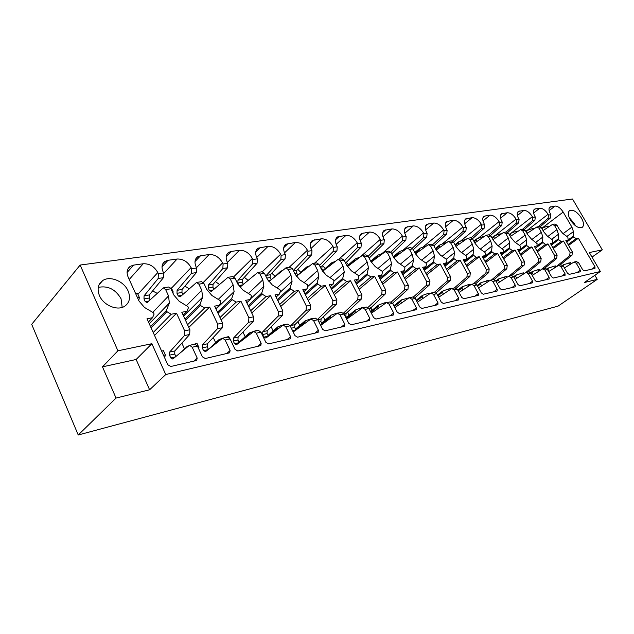 <?xml version="1.0" encoding="UTF-8"?>
<svg xmlns="http://www.w3.org/2000/svg" width="634" height="634" viewBox="0 0 634 634"><rect width="100%" height="100%" fill="white"/><g stroke="black" fill="none" stroke-linecap="round" stroke-linejoin="round"><path stroke-width="0.95" d="M80.138 265.052L117.916 350.792L151.867 343.715L165.751 374.536L600.366 271.495L589.343 252.546L602.3 249.844L572.518 199.005L80.138 265.052L31.7 324.339L78.236 434.995L558.047 306.143L597.228 279.356L594.866 275.275M164.634 357.742L165.371 354.921L163.54 355.325M161.622 351.085L163.453 350.689L165.371 354.921M135.684 293.74L137.53 293.431L139.385 297.536L137.546 297.845M138.743 300.5L139.385 297.536M170.784 357.972L169.516 355.167L169.627 352.068L184.439 335.584L184.637 330.813L176.537 313.244L171.22 314.234L166.9 311.69L166.354 310.509L169.349 303.036L168.549 295.919L165.656 289.643L163.342 287.876L147.143 302.577L145.218 301.641L143.981 298.915L144.077 295.824L158.167 278.492L158.326 273.729L157.787 272.572C154.363 266.478 149.505 263.546 143.213 263.768L133.6 265.115L130.263 266.328C126.974 268.776 126.261 272.335 128.116 277.003L138.957 300.968L144.473 307.435L153.555 312.847L154.094 314.044L152.54 317.721L147.001 318.759L167.804 364.764L170.839 366.492L196.691 360.437L197.174 358.036L192.197 347.226L189.645 345.332L189.067 345.625L172.789 359.034L170.784 357.972L175.309 356.958M163.342 287.876L168.628 287.012L170.934 288.771L173.827 295.016L179.184 301.301L187.886 306.571L188.417 307.736L187.022 311.286L181.799 312.261L189.891 329.751L184.637 330.813M200.502 305.517L199.964 304.368L202.65 297.148L201.747 290.253L198.886 284.167L196.572 282.455L201.557 281.647L203.871 283.343L206.732 289.405L211.93 295.507L220.283 300.651L220.814 301.776L219.562 305.216L214.633 306.135L222.637 323.094L217.676 324.101L209.656 307.062L204.639 307.997L200.502 305.517L185.532 320.328M232.234 299.684L231.695 298.566L234.104 291.592L233.122 284.904L230.285 278.984L227.971 277.335L232.686 276.567L235 278.207L237.829 284.095L242.885 290.039L250.913 295.056L251.436 296.149L250.311 299.47L245.651 300.342L253.576 316.81L248.885 317.761L240.952 301.221L236.205 302.109L232.234 299.684L218.017 313.307M262.246 294.168L261.715 293.082L263.871 286.33L262.809 279.84L259.995 274.086L257.689 272.493L262.159 271.764L264.465 273.349L267.271 279.079L272.184 284.856L279.911 289.762L280.434 290.824L279.428 294.041L275.005 294.865L282.843 310.866L278.405 311.769L270.552 295.698L266.066 296.53L262.246 294.168L248.734 306.753M290.673 288.938L290.15 287.891L292.076 281.337L290.943 275.037L288.169 269.45L285.871 267.897L290.11 267.207L292.409 268.745L295.182 274.316L299.961 279.951L307.411 284.737L307.926 285.768L307.022 288.89L302.83 289.675L310.581 305.231L306.373 306.087L298.606 290.459L294.35 291.252L290.673 288.938L277.819 300.611M317.642 283.984L317.127 282.962L318.847 276.606L317.65 270.48L314.908 265.036L312.617 263.538L316.643 262.88L318.934 264.378L321.676 269.799L326.336 275.283L333.516 279.966L334.023 280.973L333.215 284L329.236 284.745L336.9 299.882L332.905 300.698L325.226 285.49L321.184 286.243L317.642 283.984L305.406 294.834M343.256 279.277L342.748 278.278L344.278 272.113L343.034 266.153L340.315 260.851L338.041 259.393L341.877 258.775L344.151 260.217L346.861 265.495L351.402 270.853L358.337 275.433L358.836 276.416L358.123 279.348L354.335 280.062L361.903 294.802L358.107 295.571L350.523 280.767L346.679 281.488L343.256 279.277L331.59 289.397M390.766 252.078L402.511 240.777L402.875 236.965L402.392 236.054C399.436 231.251 395.941 228.874 391.907 228.922L384.331 230.308C382.096 232.004 381.922 234.842 383.816 238.828L384.307 239.755L380.812 240.278L380.463 244.177L368.148 256.263L370.827 261.406L375.257 266.637L381.961 271.114L382.461 272.073L381.819 274.926L378.221 275.6L385.694 289.968L382.08 290.705L374.591 276.281L370.93 276.963L367.625 274.799L356.49 284.262M364.502 256.865L362.236 255.454L365.889 254.86L368.148 256.263L364.502 256.865L367.189 262.032L368.473 267.833L367.118 273.825L367.625 274.799M390.829 270.536L390.33 269.585L391.527 263.76L390.195 258.109L387.548 253.069L385.298 251.69L388.777 251.127L391.019 252.491L393.674 257.515L397.993 262.619L404.476 267.001L404.967 267.936L404.405 270.71L400.973 271.352L408.359 285.363L404.912 286.069L397.51 272.002L394.023 272.652L390.829 270.536L380.202 279.404M412.956 266.47L412.457 265.543L413.511 259.877L412.148 254.361L409.524 249.439L407.29 248.108L410.61 247.569L412.845 248.893L415.46 253.798L419.676 258.783L425.961 263.078L426.444 263.99L425.953 266.692L422.672 267.302L429.971 280.973L426.682 281.647L419.367 267.92L416.039 268.539L412.956 266.47L402.788 274.807M434.068 262.587L433.577 261.683L434.496 256.16L433.101 250.787L430.51 245.984L428.291 244.684L431.469 244.169L433.688 245.461L436.271 250.248L440.392 255.122L446.479 259.33L446.954 260.217L446.526 262.848L443.396 263.435L450.6 276.781L447.461 277.423L440.242 264.021L437.064 264.616L434.068 262.587L424.344 270.441M452.47 241.063L462.963 231.442L465.879 230.998L453.619 242.196L456.163 246.856L460.197 251.619L466.101 255.748L466.569 256.611L466.196 259.179L463.2 259.742L470.325 272.779L467.321 273.389L460.189 260.305L457.146 260.867L454.245 258.878L444.933 266.288M450.576 242.679L448.373 241.411L451.408 240.912L453.611 242.18L450.576 242.679L453.136 247.371L454.554 252.617L453.762 257.998L454.245 258.878M473.543 255.328L473.067 254.472L473.749 249.225L472.298 244.098L469.778 239.509L467.591 238.281L470.499 237.805L472.679 239.034L475.199 243.607L479.146 248.266L484.875 252.316L485.343 253.164L485.026 255.668L482.149 256.199L489.186 268.943L486.31 269.529L479.264 256.738L476.356 257.285L473.543 255.328L464.619 262.333M492.016 251.936L491.548 251.096L492.119 245.976L490.661 240.968L488.164 236.482L485.993 235.277L488.782 234.826L490.946 236.022L493.434 240.492L497.294 245.065L503.325 249.859L503.055 252.3L500.305 252.815L507.248 265.274L504.498 265.836L497.539 253.331L494.75 253.846L492.016 251.936L483.457 258.561M509.72 248.679L509.26 247.862L509.736 242.862L508.254 237.964L505.789 233.574L503.642 232.401L506.312 231.965L508.46 233.138L510.917 237.512L514.697 241.982L520.11 245.873L520.34 249.075L517.701 249.566L524.564 261.755L521.925 262.294L515.046 250.058L512.375 250.557L509.72 248.679L501.502 254.971M526.703 245.564L526.244 244.756L526.632 239.874L525.134 235.087L522.701 230.784L520.577 229.643L523.137 229.223L525.261 230.364L527.694 234.651L531.395 239.034L537.109 243.646L536.927 245.976L534.399 246.452L541.167 258.387L538.638 258.902L531.847 246.927L529.287 247.403L526.703 245.564L518.81 251.532M543.005 242.568L542.553 241.776L542.855 237.005L541.349 232.321L538.94 228.113L536.832 226.988L539.296 226.592L541.404 227.701L543.806 231.901L547.427 236.197L552.555 239.945L552.856 243.004L550.423 243.456L557.112 255.145L554.679 255.637L547.982 243.916L545.517 244.375L543.005 242.568L535.413 248.243M558.665 239.684L558.221 238.915L558.443 234.247L556.929 229.659L554.552 225.538L552.46 224.444L554.829 224.056L556.921 225.149L559.291 229.262L562.841 233.471L567.834 237.156L568.167 240.143L565.829 240.587L572.439 252.031L570.101 252.506L563.475 241.023L561.114 241.467L558.665 239.684L551.358 245.096M538.234 226.766L548.085 218.302L548.513 215.069L548.069 214.3C545.462 210.258 542.696 208.229 539.764 208.198L534.581 209.109C532.94 210.393 533.035 212.786 534.858 216.273L535.302 217.05L532.829 217.422L532.386 216.646C529.739 212.525 526.894 210.448 523.85 210.433L518.438 211.384C516.742 212.715 516.805 215.148 518.644 218.698L519.087 219.491L516.52 219.879L516.068 219.079C513.374 214.871 510.449 212.762 507.295 212.747L501.629 213.745C499.869 215.124 499.909 217.613 501.756 221.218L502.207 222.027L499.529 222.431L499.069 221.615C496.343 217.319 493.331 215.172 490.058 215.164L484.122 216.218C482.292 217.636 482.308 220.18 484.162 223.842L484.622 224.674L481.824 225.094L481.364 224.262C478.591 219.871 475.5 217.684 472.084 217.684L465.871 218.793C463.969 220.267 463.945 222.859 465.808 226.584L466.275 227.432L463.359 227.868L462.891 227.02C460.078 222.534 456.892 220.299 453.342 220.307L446.819 221.48C444.838 223.002 444.783 225.656 446.653 229.445L447.129 230.308L444.085 230.768L443.61 229.896C440.749 225.316 437.468 223.033 433.767 223.057L426.92 224.285C424.859 225.87 424.772 228.581 426.65 232.432L427.126 233.32L423.94 233.795L423.464 232.908C420.556 228.216 417.172 225.886 413.313 225.918L406.109 227.226C403.969 228.866 403.834 231.64 405.72 235.555L406.204 236.458L402.875 236.965M380.812 240.278L380.321 239.343C377.325 234.429 373.719 232.004 369.495 232.06L361.507 233.534C359.177 235.293 358.963 238.202 360.857 242.251L361.356 243.202L357.695 243.757L357.196 242.798C354.144 237.758 350.42 235.277 346.005 235.349L337.565 236.918C335.14 238.749 334.871 241.72 336.773 245.849L337.272 246.824L333.429 247.403L332.929 246.42C329.831 241.261 325.971 238.717 321.343 238.812L312.419 240.476C309.891 242.378 309.574 245.429 311.468 249.63L311.976 250.628L307.942 251.238L307.427 250.232C304.28 244.93 300.278 242.331 295.428 242.442L285.982 244.217C283.335 246.198 282.962 249.328 284.864 253.6L285.371 254.63L281.124 255.264L280.608 254.234C277.407 248.79 273.262 246.135 268.158 246.261L258.133 248.163C255.375 250.224 254.947 253.434 256.841 257.784L257.356 258.838L252.879 259.512L252.356 258.45C249.107 252.863 244.795 250.137 239.438 250.287L231.307 251.429L228.779 252.324C225.894 254.48 225.403 257.769 227.289 262.191L227.82 263.284L223.089 263.998L222.566 262.904C219.253 257.15 214.775 254.361 209.125 254.535L200.55 255.74L197.776 256.73C194.765 258.973 194.202 262.349 196.088 266.851L196.619 267.976L191.619 268.729L191.088 267.603C187.719 261.683 183.06 258.823 177.1 259.021L168.026 260.297L164.991 261.382C161.844 263.728 161.21 267.191 163.081 271.78L163.62 272.937L158.326 273.729M189.645 345.332L194.884 344.199L197.436 346.077L202.412 356.831L205.313 358.519L229.667 352.813L230.094 350.491L225.165 340.014L222.613 338.191L205.567 351.656L203.554 350.634L208.118 349.611M222.613 338.191L227.558 337.122L230.11 338.928L235.032 349.358L237.813 351.006L260.796 345.625L261.168 343.366L256.294 333.199L253.743 331.447L236.553 344.674L234.54 343.691L239.129 342.669M253.743 331.447L258.418 330.433L260.97 332.176L265.836 342.297L268.507 343.905L290.229 338.825L290.554 336.63L285.728 326.764L283.192 325.068L265.892 338.065L263.879 337.122L268.333 336.21M283.192 325.068L287.614 324.109L290.158 325.797L294.969 335.624L297.544 337.193L318.102 332.382L318.379 330.259L313.616 320.661L311.08 319.021L310.494 319.306L293.193 331.994M311.08 319.021L315.28 318.117L317.808 319.742L322.571 329.3L325.044 330.829L344.531 326.28L344.769 324.204L340.062 314.876L337.542 313.291L336.947 313.568L320.653 325.464M337.542 313.291L341.528 312.427L344.04 314.004L348.748 323.3L351.133 324.798L369.63 320.479L369.836 318.466L365.176 309.376L362.672 307.847L362.085 308.116L346.655 319.171M362.672 307.847L366.46 307.03L368.964 308.552L373.608 317.594L375.914 319.068L393.5 314.963L393.666 313.006L389.07 304.154L386.582 302.672L385.987 302.933L371.373 313.236M386.582 302.672L390.187 301.887L392.668 303.369L397.256 312.182L399.483 313.616L416.221 309.709L416.356 307.799L411.815 299.177L409.342 297.734L408.756 298.004L394.887 307.625M409.342 297.734L412.782 296.989L415.246 298.424L419.779 307.014L421.927 308.425L437.88 304.7L437.983 302.846L433.498 294.43L431.049 293.035L430.462 293.296L417.291 302.307M431.049 293.035L434.322 292.322L436.771 293.716L441.248 302.093L443.325 303.48L458.541 299.93L458.62 298.115L454.198 289.904L451.757 288.549L438.665 297.251M451.757 288.549L454.887 287.868L457.32 289.223L461.742 297.401L463.755 298.757L478.282 295.365L478.337 293.597L473.963 285.577L471.553 284.262L459.064 292.448M471.553 284.262L474.541 283.612L476.958 284.928L481.317 292.916L483.274 294.239L497.159 290.998L497.191 289.278L492.872 281.441L490.486 280.157L478.567 287.876M490.486 280.157L493.347 279.539L495.733 280.814L500.044 288.621L501.938 289.92L515.228 286.822L515.236 285.142L510.98 277.486L508.603 276.234L497.23 283.517M508.603 276.234L511.345 275.639L513.714 276.884L517.97 284.515L519.809 285.791L532.544 282.819L532.528 281.179L528.32 273.69L525.974 272.469L515.101 279.364M525.974 272.469L528.605 271.899L530.951 273.111L535.144 280.577L536.935 281.829L549.147 278.984L549.107 277.375L544.955 270.044L542.625 268.864L532.227 275.386M542.625 268.864L545.153 268.317L547.475 269.498L551.62 276.796L553.363 278.033L565.076 275.299L565.021 273.729L560.924 266.557L558.617 265.392L548.664 271.582M558.617 265.392L561.042 264.869L563.341 266.026L567.438 273.175L569.134 274.387L580.379 271.764L580.308 270.227L576.258 263.197L573.976 262.064L564.442 267.944M573.976 262.064L576.306 261.565L578.588 262.69L582.63 269.696L584.279 270.884L594.977 268.412L595.009 266.859L578.382 238.241L576.108 238.661L573.722 236.918L566.693 242.077M549.718 207.215L555.067 206.058C557.888 206.09 560.591 208.087 563.166 212.049L571.916 227.107L573.437 231.6L573.279 236.165L573.722 236.918M550.098 206.922C548.521 208.166 548.64 210.512 550.455 213.943L550.891 214.704L548.513 215.069M128.108 290.982C124.082 281.274 110.023 275.41 102.7 280.569C98.008 284.056 96.915 289.056 99.435 295.587C103.445 305.429 117.639 311.239 124.819 306.159C129.621 302.592 130.723 297.536 128.108 290.982M570.323 219.855C567.874 215.243 567.676 212.121 569.744 210.472C573.437 209.442 577.344 211.978 581.465 218.064C583.946 222.677 584.144 225.823 582.06 227.495C578.382 228.525 574.467 225.981 570.323 219.855M158.167 278.492L163.453 277.676L149.323 294.945L149.228 298.028L150.068 299.874M163.453 277.676L163.62 272.937M157.153 293.328L152.588 290.951M191.619 268.729L191.42 273.357L177.108 290.309L176.989 293.32L178.217 295.959L180.151 296.863L196.572 282.455M191.42 273.357L196.413 272.588L182.069 289.476L181.95 292.48L182.861 294.438M196.413 272.588L196.619 267.976M189.178 288.795L184.914 286.124M223.089 263.998L222.859 268.507L208.364 285.086L208.229 288.018L209.442 290.594L211.376 291.458L227.971 277.335M222.859 268.507L227.582 267.778L213.064 284.301L212.921 287.226L213.896 289.278M227.582 267.778L227.82 263.284M219.435 284.476L215.449 281.583M252.879 259.512L252.625 263.91L237.988 280.141L237.829 283.002L239.034 285.498L240.968 286.338L257.689 272.493M252.625 263.91L257.103 263.221L242.442 279.396L242.283 282.249L243.305 284.365M257.103 263.221L257.356 258.838M248.068 280.355L244.352 277.288M281.124 255.264L280.846 259.56L265.765 275.996M268.856 281.607L285.871 267.897M280.846 259.56L285.094 258.902L270.33 274.736L270.155 277.518L271.225 279.689M285.094 258.902L285.371 254.63M275.188 276.353L271.748 273.214M307.942 251.238L307.641 255.423L293.273 270.488M296.395 276.321L312.617 263.538M307.641 255.423L311.674 254.797L296.831 270.306L296.649 273.024L297.75 275.235M311.674 254.797L311.976 250.628M300.825 272.327L297.774 269.331M333.429 247.403L333.112 251.492L319.481 265.456M322.571 271.32L338.041 259.393M333.112 251.492L336.947 250.898L322.056 266.098L321.858 268.753L322.991 270.987M336.947 250.898L337.272 246.824M325.242 268.467L322.524 265.622M357.695 243.757L357.354 247.743L344.405 260.717M347.487 266.589L362.236 255.454M357.354 247.743L361.015 247.181L345.625 263.086M361.015 247.181L361.356 243.202M348.526 264.774L346.093 262.08L345.181 262.23M371.223 262.119L385.298 251.69M380.463 244.177L383.95 243.638L369.131 258.141M383.95 243.638L384.307 239.755M393.873 257.872L407.29 248.108M402.511 240.777L405.839 240.262L391.725 253.814M405.839 240.262L406.204 236.458M423.94 233.795L423.567 237.528L412.314 248.171M415.492 253.854L428.291 244.684M423.567 237.528L426.745 237.037L413.289 249.733M426.745 237.037L427.126 233.32M444.085 230.768L443.697 234.422L432.856 244.502M436.152 250.026L448.373 241.411M443.697 234.422L446.74 233.946L433.902 245.865M446.74 233.946L447.129 230.308M455.909 246.388L467.591 238.281M462.963 231.442L463.359 227.868M465.879 230.998L466.275 227.432M481.824 225.094L481.42 228.597L471.197 237.821M474.826 242.925L485.993 235.277M481.42 228.597L484.21 228.169L472.489 238.733M484.21 228.169L484.622 224.674M499.529 222.431L499.116 225.862L489.083 234.794M492.951 239.628L503.642 232.401M499.116 225.862L501.795 225.45L490.534 235.46M501.795 225.45L502.207 222.027M516.52 219.879L516.1 223.239L506.146 231.996M510.338 236.474L520.577 229.643M516.1 223.239L518.667 222.843L507.818 232.369M518.667 222.843L519.087 219.491M532.829 217.422L532.409 220.727L522.503 229.326M527.028 233.463L536.832 226.988M532.409 220.727L534.882 220.347L524.373 229.453M534.882 220.347L535.302 217.05M543.053 230.586L552.46 224.444M548.085 218.302L550.463 217.938L540.263 226.687M550.463 217.938L550.891 214.704M573.437 231.6L566.867 236.442M576.108 238.661L568.096 244.51M578.382 238.241L568.595 245.374M555.915 266.874L569.649 255.748L571.987 255.264L559.767 265.147M571.987 255.264L572.439 252.031M563.475 241.023L553.316 248.504M569.649 255.748L570.101 252.506M540.976 269.791L554.235 258.941L556.668 258.442L544.376 268.483M556.668 258.442L557.112 255.145M547.982 243.916L537.418 251.769M554.235 258.941L554.679 255.637M525.8 272.517L538.195 262.27L540.723 261.747L528.36 271.954M540.723 261.747L541.167 258.387M531.847 246.927L520.863 255.185M538.195 262.27L538.638 258.902M509.047 276.139L521.481 265.733L524.12 265.186L511.654 275.592M524.12 265.186L524.564 261.755M515.046 250.058L503.61 258.751M521.481 265.733L521.925 262.294M491.564 279.919L504.062 269.339L506.82 268.768L494.092 279.523M506.82 268.768L507.248 265.274M497.539 253.331L485.628 262.492M504.062 269.339L504.498 265.836M473.336 283.873L485.89 273.111L488.759 272.517L475.674 283.715M488.759 272.517L489.186 268.943M479.264 256.738L466.846 266.415M485.89 273.111L486.31 269.529M454.301 287.994L466.901 277.042L469.905 276.424L456.369 288.161M469.905 276.424L470.325 272.779M460.189 260.305L447.232 270.536M466.901 277.042L467.321 273.389M434.417 292.306L447.057 281.155L450.195 280.505L436.137 292.876M450.195 280.505L450.6 276.781M440.242 264.021L426.706 274.863M447.057 281.155L447.461 277.423M413.439 296.974L426.286 285.458L429.575 284.777L414.898 297.893M429.575 284.777L429.971 280.973M393.999 305.683L392.684 303.155M419.367 267.92L405.229 279.428M426.286 285.458L426.682 281.647M391.313 302.006L404.532 289.968L407.979 289.255L392.597 303.226M407.979 289.255L408.359 285.363M372.071 310.311L370.644 307.53M397.51 272.002L382.714 284.246M404.532 289.968L404.912 286.069M368.021 307.403L381.716 294.699L385.329 293.946L369.337 309.281M385.329 293.946L385.694 289.968M349.104 315.146L347.551 312.079M374.591 276.281L359.098 289.334M381.716 294.699L382.08 290.705M343.477 313.172L357.758 299.66L361.554 298.876L346.061 313.481L345.847 316.136L347.202 318.783M361.554 298.876L361.903 294.802M325.02 320.186L323.332 316.802M350.523 280.767L334.284 294.723M357.758 299.66L358.107 295.571M317.594 319.362L332.573 304.883L336.567 304.058L321.105 318.942L320.899 321.66L322.231 324.307M336.567 304.058L336.9 299.882M299.731 325.448L297.885 321.7M325.226 285.49L308.195 300.445M332.573 304.883L332.905 300.698M290.324 326.138L306.063 310.375L310.264 309.503L294.865 324.679L294.675 327.469L295.975 330.108M310.264 309.503L310.581 305.231M273.151 330.94L271.13 326.787M298.606 290.459L280.719 306.523M306.063 310.375L306.373 306.087M263.879 337.122L262.642 334.554L262.817 331.693L278.12 316.168L282.55 315.249L267.239 330.726L267.057 333.579L268.293 336.131M282.55 315.249L282.843 310.866M278.12 316.168L278.405 311.769M245.168 336.686L242.957 332.058M270.552 295.698L251.746 313.022M234.54 343.691L233.288 341.052L233.447 338.112L248.623 322.278L253.307 321.311L238.107 337.09L237.948 340.022L239.184 342.622M253.307 321.311L253.576 316.81M248.623 322.278L248.885 317.761M215.671 342.685L213.246 337.51M240.952 301.221L221.155 319.964M203.554 350.634L202.294 347.907L202.436 344.896L217.446 328.737L222.399 327.715L207.358 343.818L207.215 346.822L208.404 349.382M222.399 327.715L222.637 323.094M184.534 348.962L181.871 343.145M209.656 307.062L188.813 327.413M217.446 328.737L217.676 324.101M184.439 335.584L189.685 334.49L174.841 350.927L174.722 354.01L175.856 356.506M189.685 334.49L189.891 329.751M176.537 313.244L154.553 335.449M152.54 317.721L148.451 321.961M171.22 314.234L153.222 332.517M169.349 303.036L149.267 323.776M187.022 311.286L183.139 315.161M202.65 297.148L183.598 316.152M204.639 307.997L187.577 324.743M172.892 292.995L173.169 291.87L172.432 291.997M170.506 288.018L171.331 287.884L173.169 291.87M198.6 348.597L198.925 347.527L198.188 347.694M181.459 351.894L186.927 346.679L186.499 347.741M191.143 345.007L197.023 343.422L198.925 347.527M187.323 346.394L188.766 345.871M219.562 305.216L215.877 308.774M234.104 291.592L216.02 309.067M236.205 302.109L220.006 317.515M218.532 341.282L218.12 341.607M208.649 349.183L218.857 339.745L218.516 341.243M223.081 338.088L228.731 336.559L229.294 337.748M219.293 339.452L222.058 338.461M250.311 299.47L246.808 302.759M263.871 286.33L250.517 298.868M266.066 296.53L250.668 310.771M248.94 335.021L248.758 334.633L244.352 338.596M239.002 342.233L249.059 333.183L249.527 332.89L248.758 334.633M249.527 332.89L255.383 330.797L258.894 330.401M279.428 294.041L276.091 297.084M292.076 281.337L279.919 292.472M294.35 291.252L279.705 304.455M277.74 329.046L277.415 328.372L269.426 335.37M267.976 335.481L277.684 326.962L278.183 326.668L277.415 328.372M278.183 326.668L283.984 324.608L287.281 324.18M251.191 277.724L253.053 276.147M307.022 288.89L303.852 291.719M318.847 276.606L307.688 286.576M321.184 286.243L307.244 298.527M305.065 323.348L304.605 322.429L295.872 329.91M295.476 329.101L304.843 321.058L305.366 320.764L304.605 322.429M305.366 320.764L311.112 318.736L314.25 318.339M274.514 276.987L280.339 271.503L280.046 272.446M280.83 271.162L282.288 270.599M333.215 284L330.195 286.631M344.278 272.113L333.991 281.108M346.679 281.488L333.389 292.948M331.003 317.903L330.441 316.778L322.001 323.863M330.797 315.423L330.441 316.778M331.194 315.153L336.884 313.164L339.872 312.792M297.718 275.172L306.412 267.183L306.927 266.851L306.19 268.459M306.927 266.851L309.36 265.915M358.123 279.348L355.238 281.813M368.473 267.833L358.828 276.099M370.93 276.963L358.25 287.678M331.162 264.568L328 267.057M355.682 312.705L355.024 311.405L346.853 318.133M355.333 310.089L355.024 311.405M355.761 309.82L361.396 307.855L364.241 307.506M361.673 308.409L361.396 307.855M322.817 270.647L331.241 263.086L331.772 262.745L331.043 264.33M331.772 262.745L335.101 261.47M381.819 274.926L379.069 277.232M391.527 263.76L382.326 271.495M394.023 272.652L381.914 282.701M354.961 260.836L354.731 260.376L348.779 265.591M379.18 307.736L378.435 306.293L370.922 312.364M378.712 305.009L378.435 306.293M379.172 304.74L384.735 302.806L387.453 302.481M385.123 303.551L384.735 302.806M355.032 259.163L354.731 260.376M355.444 258.831L359.597 257.253M404.405 270.71L401.774 272.882M413.511 259.877L404.674 267.176M416.039 268.539L404.468 277.985M377.658 257.253L377.325 256.611L371.128 261.945M401.576 302.981L400.759 301.412L394.316 306.531M401.005 300.159L401.488 299.89L400.759 301.412M401.488 299.89L409.588 297.687M407.464 298.891L406.988 297.988M377.595 255.431L377.325 256.611M378.038 255.09L382.944 253.251M425.953 266.692L423.433 268.729M434.496 256.16L425.977 263.094M437.064 264.616L425.985 273.516M399.333 253.814L398.913 253.014L393.643 257.467M422.957 298.432L422.07 296.752L416.617 301.023M422.292 295.539L422.791 295.27L422.07 296.752M422.791 295.27L428.235 293.391L430.74 293.138M428.79 294.438L428.235 293.391M399.151 251.864L398.913 253.014M399.61 251.524L404.928 249.55M446.526 262.848L444.117 264.774M454.554 252.617L446.32 259.219M457.146 260.867L446.542 269.26M420.049 250.509L419.549 249.566L415.159 253.228M443.38 294.065L442.437 292.298L437.888 295.809M442.627 291.117L443.15 290.847L442.437 292.298M443.15 290.847L448.531 289.001L450.798 288.51L451.012 288.914M425.636 246.42L426.119 246.071M449.157 290.166L448.531 289.001M419.763 248.449L420.247 248.116L419.549 249.566M420.247 248.116L425.501 246.166M466.196 259.179L463.89 260.994M473.749 249.225L465.776 255.518M476.356 257.285L466.196 265.218M439.877 247.339L439.299 246.277L435.716 249.217M462.915 289.881L461.917 288.042L458.208 290.871M462.083 286.893L462.622 286.616L461.917 288.042M462.622 286.616L467.947 284.801L470.111 284.333L470.412 284.888M445.409 243.345L445.187 242.941L446.209 242.774M468.637 286.069L467.947 284.801M439.489 245.184L439.988 244.851L439.299 246.277M439.988 244.851L445.187 242.941M485.026 255.668L482.807 257.388M492.119 245.976L484.416 251.991M494.75 253.846L485.002 261.367M458.865 244.288L458.224 243.123L455.378 245.413M481.618 285.871L480.572 283.961L477.64 286.172M480.723 282.843L481.277 282.566L480.572 283.961M481.277 282.566L488.608 280.331L488.988 281.013M464.35 240.389L464.048 239.842L465.427 239.612M487.284 282.138L486.532 280.783M458.39 242.053L458.905 241.728L458.224 243.123M458.905 241.728L464.048 239.842M503.055 252.3L500.923 253.933M509.736 242.862L502.271 248.607M512.375 250.557L503.016 257.689M477.069 241.356L476.372 240.096L474.216 241.816M499.537 282.011L498.459 280.054L496.232 281.71M498.578 278.96L499.148 278.691L498.459 280.054M499.148 278.691L506.336 276.495L506.78 277.296M482.498 237.536L482.133 236.878L483.845 236.593M505.139 278.358L504.347 276.923M476.514 239.05L477.045 238.725L476.372 240.096M477.045 238.725L482.133 236.878M520.34 249.075L518.295 250.62M526.632 239.874L519.412 245.374M529.287 247.403L520.292 254.171M499.917 234.802L499.481 234.025L501.439 233.74M494.536 238.535L493.783 237.187L492.261 238.384M516.726 278.31L515.608 276.305L514.039 277.462M515.711 275.235L516.29 274.966L515.608 276.305M516.29 274.966L523.343 272.818L523.842 273.714M522.273 274.728L521.433 273.23M493.91 236.173L494.457 235.848L493.783 237.187M494.457 235.848L499.481 234.025M536.927 245.976L542.553 241.776M542.855 237.005L535.857 242.275M545.517 244.375L536.871 250.81M516.631 232.155L516.147 231.291L518.105 231.148M511.305 235.808L510.513 234.398L509.577 235.127M533.226 274.744L532.077 272.707L531.11 273.405M532.164 271.661L532.75 271.392L532.077 272.707M532.75 271.392L539.669 269.284L540.223 270.274M538.718 271.241L537.83 269.68M510.616 233.407L511.17 233.082L510.513 234.398M511.17 233.082L516.147 231.291M552.856 243.004L550.97 244.407M558.443 234.247L551.667 239.303M561.114 241.467L552.793 247.593M532.703 229.611L532.164 228.66L534.113 228.652M527.425 233.193L526.592 231.719L526.204 232.02M549.076 271.32L547.895 269.244L547.499 269.537M547.966 268.23L548.568 267.96L547.895 269.244M548.568 267.96L555.352 265.892L555.963 266.962M554.504 267.881L553.593 266.272M526.68 230.744L527.242 230.427L526.592 231.719M527.242 230.427L532.164 228.66M568.167 240.143L566.344 241.483M548.156 227.154L547.57 226.132L549.519 226.243M563.166 264.925L563.777 264.655L563.071 265.63M563.777 264.655L570.434 262.627L571.091 263.768M569.689 264.647L568.738 262.991M542.133 228.185L542.704 227.875L542.03 228.803M542.704 227.875L547.57 226.132M122.196 307.387L121.062 298.788C115.515 289.255 107.907 285.451 98.246 287.384M569.213 217.613L574.277 223.414L575.41 225.72M600.366 271.495L584.294 282.55L597.228 279.356M602.3 249.844L591.997 257.111M165.751 374.536L149.608 389.783L116.046 398.065L78.236 434.995M116.046 398.065L102.478 366.848L117.916 350.792M149.608 389.783L136.144 359.486L102.478 366.848M151.867 343.715L136.144 359.486M133.6 265.115L127.077 272.517M170.934 288.771L165.656 289.643M203.871 283.343L198.886 284.167M235 278.207L230.285 278.984M264.465 273.349L259.995 274.086M292.409 268.745L288.169 269.45M318.934 264.378L314.908 265.036M344.151 260.217L340.315 260.851M391.019 252.491L387.548 253.069M412.845 248.893L409.524 249.439M433.688 245.461L430.51 245.984M472.679 239.034L469.778 239.509M490.946 236.022L488.164 236.482M508.46 233.138L505.789 233.574M525.261 230.364L522.701 230.784M541.404 227.701L538.94 228.113M556.921 225.149L554.552 225.538M197.436 346.077L192.197 347.226M230.11 338.928L225.165 340.014M260.97 332.176L256.294 333.199M290.158 325.797L285.728 326.764M317.808 319.742L313.616 320.661M344.04 314.004L340.062 314.876M368.964 308.552L365.176 309.376M392.668 303.369L389.07 304.154M415.246 298.424L411.815 299.177M436.771 293.716L433.498 294.43M457.32 289.223L454.198 289.904M476.958 284.928L473.963 285.577M495.733 280.814L492.872 281.441M513.714 276.884L510.98 277.486M530.951 273.111L528.32 273.69M547.475 269.498L544.955 270.044M563.341 266.026L560.924 266.557M578.588 262.69L576.258 263.197M168.549 295.919L152.77 312.38M157.787 272.572L137.895 294.231M144.077 295.824L149.323 294.945M168.026 260.297L162.011 266.851M177.1 259.021L163.794 273.381M191.088 267.603L171.465 288.185M201.747 290.253L186.42 305.683M177.108 290.309L182.069 289.476M200.55 255.74L195.003 261.565M209.125 254.535L196.485 267.699M222.566 262.904L203.3 282.447M233.122 284.904L218.254 299.399M208.364 285.086L213.064 284.301M231.307 251.429L226.195 256.627M239.438 250.287L227.408 262.428M252.356 258.45L233.748 276.773M262.809 279.84L248.401 293.487M237.988 280.141L242.442 279.396M260.455 247.339L255.74 251.999M268.158 246.261L256.707 257.499M280.608 254.234L262.325 271.74M290.943 275.037L277.003 287.915M266.098 275.441L270.33 274.736M288.113 243.464L283.763 247.648M295.428 242.442L284.523 252.855M307.427 250.232L289.064 267.382M317.65 270.48L304.154 282.645M293.463 270.869L296.831 270.306M314.385 239.787L310.367 243.551M321.343 238.812L310.961 248.488M332.929 246.42L314.504 263.237M343.034 266.153L329.981 277.66M319.98 266.446L322.056 266.098M339.38 236.284L335.663 239.692M346.005 235.349L336.123 244.359M357.196 242.798L338.738 259.282M367.189 262.032L354.557 272.937M363.187 232.947L359.747 236.03M369.495 232.06L360.088 240.46M380.321 239.343L361.681 255.668M390.195 258.109L377.983 268.459M385.884 229.762L382.698 232.575M391.907 228.922L382.944 236.767M402.392 236.054L381.937 253.632M412.148 254.361L400.331 264.204M407.551 226.726L404.595 229.286M413.313 225.918L404.769 233.264M423.464 232.908L402.852 250.319M433.101 250.787L421.681 260.146M428.259 223.826L425.509 226.164M433.767 223.057L425.62 229.944M443.61 229.896L422.862 247.149M453.136 247.371L442.08 256.287M448.072 221.052L445.512 223.192M453.342 220.307L445.567 226.782M462.891 227.02L442.041 244.098M472.298 244.098L461.607 252.609M467.036 218.389L464.651 220.363M472.084 217.684L464.667 223.77M481.364 224.262L460.427 241.166M490.661 240.968L480.31 249.091M485.216 215.845L482.989 217.652M490.058 215.164L482.973 220.901M499.069 221.615L478.068 238.352M508.254 237.964L498.237 245.738M502.651 213.396L500.567 215.069M507.295 212.747L500.527 218.159M516.068 219.079L495.019 235.642M525.134 235.087L515.442 242.521M519.389 211.051L517.447 212.596M523.85 210.433L517.376 215.544M532.386 216.646L511.313 233.035M541.349 232.321L531.958 239.438M535.476 208.8L533.654 210.226M539.764 208.198L533.566 213.04M548.069 214.3L526.909 230.578M556.929 229.659L547.831 236.49M550.946 206.636L549.226 207.96M555.067 206.058L549.131 210.639M563.166 212.049L541.769 228.335M571.916 227.107L563.095 233.661M573.279 236.165L568.175 239.906M595.009 266.859L591.681 269.173M580.308 270.227L576.956 272.572M565.021 273.729L561.653 276.115M549.107 277.375L545.716 279.8M532.528 281.179L529.113 283.644M515.236 285.142L511.796 287.646M497.191 289.278L493.735 291.822M478.337 293.597L474.866 296.189M458.62 298.115L455.133 300.746M437.983 302.846L434.48 305.525M416.356 307.799L412.845 310.525M368.925 308.481L369.828 308.29M393.666 312.998L390.148 315.772M344.008 313.933L346.061 313.481M369.836 318.466L366.317 321.287M345.197 316.287L345.847 316.136M346.394 318.64L347.036 318.498M317.769 319.671L321.105 318.942M344.769 324.204L341.258 327.081M318.973 322.088L320.899 321.66M320.186 324.513L322.104 324.085M290.673 325.599L294.865 324.679M318.379 330.259L314.876 333.183M291.339 328.206L294.675 327.469M292.559 330.702L295.896 329.949M262.817 331.693L267.239 330.726M290.554 336.63L287.067 339.618M262.642 334.554L267.057 333.579M233.447 338.112L238.107 337.09M261.168 343.366L257.705 346.402M233.288 341.052L237.948 340.022M202.436 344.896L207.358 343.818M230.094 350.491L226.655 353.582M202.294 347.907L207.215 346.822M169.627 352.068L174.841 350.927M197.174 358.036L193.774 361.19M169.516 355.167L174.722 354.01M166.9 311.69L151.122 327.865M166.354 310.509L150.591 326.7M199.964 304.368L185.009 319.195M231.695 298.566L217.502 312.213M261.715 293.082L248.219 305.683M290.15 287.891L277.312 299.565M317.127 282.962L304.899 293.819M342.748 278.278L331.091 288.407M367.118 273.825L355.999 283.295M390.33 269.585L379.711 278.469M412.457 265.543L402.305 273.888M433.577 261.683L423.869 269.537M453.762 257.998L444.458 265.408M473.067 254.472L464.151 261.477M491.548 251.096L482.997 257.729M509.26 247.862L501.05 254.147M526.244 244.756L518.358 250.731M558.221 238.915L552.864 242.885M322.46 271.146L322.888 271.075M321.2 268.864L321.858 268.753M295.975 275.703L297.497 275.441M294.707 273.357L296.649 273.024M268.079 280.505L270.805 280.03M266.787 278.088L270.155 277.518M239.034 285.498L242.719 284.864M237.829 283.002L242.283 282.249M209.442 290.594L213.111 289.96M208.229 288.018L212.921 287.226M178.217 295.959L181.863 295.333M176.989 293.32L181.95 292.48M145.218 301.641L148.832 301.015M143.981 298.915L149.228 298.028M143.213 263.768L129.233 279.459M127.806 269.117L130.263 266.328M162.803 263.776L164.991 261.382M195.835 258.775L197.776 256.73M227.043 254.091L228.779 252.324M256.588 249.693L258.133 248.163M284.595 245.548L285.982 244.217M311.183 241.633L312.419 240.476M336.456 237.932L337.565 236.918M360.508 234.429L361.507 233.534M383.435 231.093L384.331 230.308M405.3 227.931L406.109 227.226M426.191 224.912L426.92 224.285M446.154 222.035L446.819 221.48M465.269 219.293L465.871 218.793M483.576 216.662L484.122 216.218M501.129 214.149L501.629 213.745M517.978 211.74L518.438 211.384M534.161 209.434L534.581 209.109M330.655 315.447L321.596 323.063M355.206 310.113L346.449 317.333M378.593 305.033L370.518 311.571M354.905 259.171L347.131 265.995M400.894 300.191L393.912 305.747M377.476 255.439L370.739 261.24M422.181 295.563L416.205 300.247M399.04 251.872L393.27 256.754M442.532 291.141L437.484 295.048M419.66 248.457L414.779 252.522M461.996 286.909L457.803 290.11M439.394 245.192L435.336 248.52M480.635 282.859L477.228 285.427M458.303 242.061L455.006 244.724M498.498 278.976L495.82 280.973M476.427 239.058L473.836 241.126M515.64 275.251L513.627 276.733M493.831 236.181L491.889 237.71M532.092 271.677L530.674 272.707M510.544 233.415L509.205 234.453M547.903 268.245L547.007 268.887M526.608 230.752L525.824 231.355M563.103 264.941L562.667 265.25M99.023 284.848L102.7 280.569M569.744 210.472L569.284 210.829"/></g></svg>
